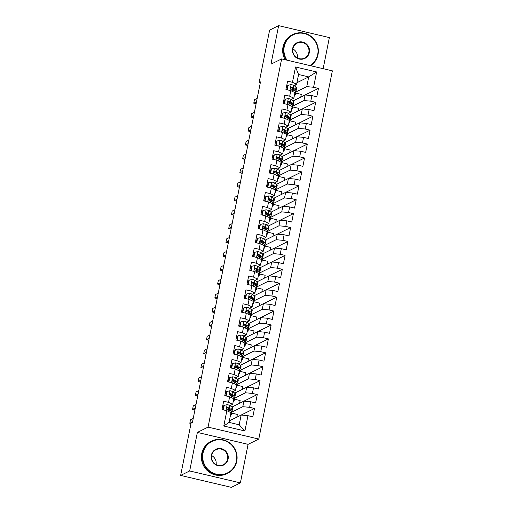 <?xml version="1.0" encoding="UTF-8"?>
<svg xmlns="http://www.w3.org/2000/svg" width="513" height="513" viewBox="0 0 513 513"><rect width="100%" height="100%" fill="white"/><g stroke="black" fill="none" stroke-linecap="round" stroke-linejoin="round"><path stroke-width="0.77" d="M323.152 68.678L329.365 37.584L278.649 25.65L269.62 30.107L259.136 82.574L260.29 82.843M258.783 439.057L332.36 70.845L281.643 58.912L208.066 427.124L258.783 439.057L248.087 444.341L197.37 432.408L189.669 470.953L240.385 482.893L248.087 444.341M240.385 482.893L231.357 487.35L180.64 475.416L189.669 470.953M244.9 430.984L223.79 426.014L226.849 410.708L230.991 412.657L229.048 422.398L239.193 424.79L244.9 430.984L247.959 415.677L252.819 416.819L254.493 408.47L249.626 407.328L250.735 401.762L255.602 402.904L257.269 394.555L252.402 393.413L253.518 387.847L258.385 388.989L260.053 380.64L255.185 379.498L256.301 373.932L261.162 375.074L262.836 366.724L257.968 365.577L259.078 360.011L263.945 361.158L265.612 352.809L260.745 351.661L261.861 346.095L266.728 347.243L268.395 338.894L263.528 337.746L264.637 332.18L269.505 333.328L271.172 324.979L266.311 323.831L267.42 318.265L272.288 319.413L273.955 311.064L269.088 309.916L270.204 304.35L275.071 305.498L276.738 297.149L271.871 296.001L272.98 290.435L277.847 291.583L279.514 283.227L274.654 282.086L275.763 276.52L280.63 277.661L282.297 269.312L277.43 268.171L278.546 262.605L283.407 263.746L285.081 255.397L280.213 254.256L281.323 248.69L286.19 249.831L287.857 241.482L282.99 240.34L284.106 234.768L288.973 235.916L290.64 227.567L285.773 226.419L286.882 220.853L291.75 222.001L293.417 213.652L288.556 212.504L289.665 206.938L294.533 208.086L296.2 199.737L291.333 198.589L292.448 193.023L297.316 194.171L298.983 185.821L294.116 184.674L295.225 179.108L300.092 180.255L301.759 171.906L296.899 170.758L298.008 165.192L302.875 166.34L304.542 157.985L299.675 156.843L300.791 151.277L305.652 152.419L307.325 144.07L302.458 142.928L303.568 137.362L308.435 138.504L310.102 130.155L305.235 129.013L306.351 123.447L311.218 124.588L312.885 116.239L308.018 115.098L309.134 109.532L313.994 110.673L315.668 102.324L310.801 101.176L311.91 95.61L316.777 96.758L318.445 88.409L305.126 94.988M296.924 82.715L308.704 76.892L316.636 71.955L295.533 66.991L292.474 82.298L287.607 81.15L285.94 89.499L290.8 90.647L289.691 96.213L284.824 95.065L283.157 103.414L288.024 104.562L286.908 110.128L282.047 108.98L280.374 117.33L285.241 118.477L284.131 124.043L279.264 122.896L277.597 131.245L282.464 132.392L281.348 137.959L276.481 136.817L274.814 145.166L279.681 146.308L278.565 151.874L273.705 150.732L272.031 159.081L276.898 160.223L275.789 165.789L270.922 164.647L269.254 172.996L274.122 174.138L273.006 179.704L268.139 178.562L266.471 186.912L271.339 188.053L270.229 193.625L265.362 192.478L263.695 200.827L268.555 201.975L267.446 207.541L262.579 206.393L260.912 214.742L265.779 215.89L264.663 221.456L259.796 220.308L258.129 228.657L262.996 229.805L261.886 235.371L257.019 234.223L255.352 242.572L260.213 243.72L259.103 249.286L254.236 248.138L252.569 256.487L257.436 257.635L256.32 263.201L251.46 262.053L249.786 270.409L254.653 271.55L253.544 277.116L248.677 275.975L247.009 284.324L251.877 285.465L250.761 291.031L245.894 289.89L244.226 298.239L249.094 299.38L247.984 304.946L243.117 303.805L241.45 312.154L246.311 313.296L245.201 318.862L240.334 317.72L238.667 326.069L243.534 327.217L242.418 332.783L237.551 331.635L235.884 339.984L240.751 341.132L239.642 346.698L234.774 345.55L233.107 353.899L237.968 355.047L236.859 360.613L231.991 359.466L230.324 367.815L235.191 368.962L234.075 374.528L229.215 373.381L227.541 381.73L232.408 382.878L231.299 388.444L226.432 387.296L224.765 395.645L229.632 396.793L228.516 402.359L223.649 401.217L221.982 409.566L226.849 410.708M316.636 71.955L313.578 87.261L318.445 88.409M180.64 475.416L191.125 422.949L192.458 422.289L260.476 81.913L259.136 82.574M293.205 100.856L305.094 94.982L303.978 100.548L293.045 105.947M291.961 104.908L291.961 104.902A11.004 1.776 -168.7 0 0 293.372 104.338A11.004 1.776 -168.7 0 0 292.756 103.549L290.448 102.01A3.809 0.616 -168.7 0 0 288.864 101.375L288.344 101.427M311.91 95.61L305.094 94.982M310.801 101.176L303.978 100.548M295.533 66.991L298.566 74.507L296.617 84.247L293.936 85.568M292.474 82.298L296.617 84.247M290.422 114.771L302.311 108.897L301.202 114.463L290.268 119.869M289.178 118.83L289.178 118.817A11.004 1.776 -168.7 0 0 290.595 118.253A11.004 1.776 -168.7 0 0 289.973 117.471L287.665 115.925A3.809 0.616 -168.7 0 0 286.087 115.297L285.568 115.342M309.134 109.532L302.311 108.897M308.018 115.098L301.202 114.463M290.8 90.647L294.949 92.597L293.834 98.163L291.153 99.49M289.691 96.213L293.834 98.163M287.646 128.686L299.528 122.812L298.419 128.378L287.485 133.784M279.829 127.051L279.393 127.262L278.559 131.437L278.995 131.225L279.829 127.051L282.849 126.301A3.809 0.616 11.3 0 1 285.414 127.198L287.722 128.737L287.197 131.386A11.004 1.776 -168.7 0 1 287.812 132.168A11.004 1.776 -168.7 0 1 286.382 132.732L286.401 132.732M306.351 123.447L299.528 122.812M305.235 129.013L298.419 128.378M288.024 104.562L292.166 106.512L291.057 112.078L288.377 113.405M286.908 110.128L291.057 112.078M284.862 142.601L296.751 136.734L295.635 142.3L284.702 147.699M303.568 137.362L296.751 136.734M302.458 142.928L295.635 142.3M285.241 118.477L289.39 120.427L288.274 125.993L285.594 127.32M284.131 124.043L288.274 125.993M282.079 156.516L293.968 150.649L292.859 156.215L281.926 161.614M280.835 160.575L280.835 160.563A11.004 1.776 -168.7 0 0 282.253 159.998A11.004 1.776 -168.7 0 0 281.637 159.216L279.329 157.677A3.809 0.616 -168.7 0 0 277.745 157.042L277.225 157.087M300.791 151.277L293.968 150.649M299.675 156.843L292.859 156.215M282.464 132.392L286.607 134.342L285.497 139.908L282.81 141.235M281.348 137.959L285.497 139.908M279.303 170.431L291.185 164.564L290.076 170.13L279.143 175.529M278.052 174.491L278.059 174.478A11.004 1.776 -168.7 0 0 279.47 173.913A11.004 1.776 -168.7 0 0 278.854 173.131L276.545 171.592A3.809 0.616 -168.7 0 0 274.962 170.957L274.442 171.002M298.008 165.192L291.185 164.564M296.899 170.758L290.076 170.13M279.681 146.308L283.824 148.257L282.714 153.823L280.034 155.15M278.565 151.874L282.714 153.823M276.52 184.347L288.409 178.479L287.293 184.045L276.36 189.444M295.225 179.108L288.409 178.479M294.116 184.674L287.293 184.045M276.898 160.223L281.047 162.172L279.931 167.745L277.251 169.066M275.789 165.789L279.931 167.745M273.743 198.268L285.626 192.394L284.516 197.96L273.583 203.36M292.448 193.023L285.626 192.394M291.333 198.589L284.516 197.96M274.122 174.138L278.264 176.094L277.155 181.66L274.474 182.981M273.006 179.704L277.155 181.66M270.96 212.183L282.849 206.309L281.733 211.875L270.8 217.275M269.716 216.236L269.716 216.23A11.004 1.776 -168.7 0 0 271.127 215.665A11.004 1.776 -168.7 0 0 270.511 214.876L268.203 213.337A3.809 0.616 -168.7 0 0 266.619 212.703L266.1 212.754M289.665 206.938L282.849 206.309M288.556 212.504L281.733 211.875M271.339 188.053L275.481 190.009L274.372 195.575L271.691 196.896M270.229 193.625L274.372 195.575M268.177 226.098L280.066 220.224L278.95 225.791L268.017 231.19M266.933 230.151L266.933 230.145A11.004 1.776 -168.7 0 0 268.35 229.58A11.004 1.776 -168.7 0 0 267.728 228.792L265.42 227.253A3.809 0.616 -168.7 0 0 263.842 226.618L263.323 226.669M286.882 220.853L280.066 220.224M285.773 226.419L278.95 225.791M268.555 201.975L272.704 203.924L271.589 209.49L268.908 210.811M267.446 207.541L271.589 209.49M265.401 240.013L277.283 234.14L276.174 239.706L265.24 245.105M284.106 234.768L277.283 234.14M282.99 240.34L276.174 239.706M265.779 215.89L269.921 217.839L268.812 223.405L266.132 224.726M264.663 221.456L268.812 223.405M262.618 253.929L274.506 248.055L273.391 253.621L262.457 259.027M261.374 257.988L261.374 257.975A11.004 1.776 -168.7 0 0 262.784 257.411A11.004 1.776 -168.7 0 0 262.169 256.628L259.86 255.083A3.809 0.616 -168.7 0 0 258.283 254.454L257.763 254.499M281.323 248.69L274.506 248.055M280.213 254.256L273.391 253.621M262.996 229.805L267.145 231.754L266.029 237.32L263.349 238.648M261.886 235.371L266.029 237.32M259.834 267.844L271.723 261.97L270.614 267.542L259.681 272.942M258.59 271.903L258.59 271.89A11.004 1.776 -168.7 0 0 260.008 271.326A11.004 1.776 -168.7 0 0 259.392 270.543L257.084 269.004A3.809 0.616 -168.7 0 0 255.5 268.37L254.98 268.414M278.546 262.605L271.723 261.97M277.43 268.171L270.614 267.542M260.213 243.72L264.362 245.669L263.246 251.235L260.566 252.563M259.103 249.286L263.246 251.235M257.058 281.759L268.94 275.891L267.831 281.457L256.898 286.857M249.241 280.124L248.805 280.335L247.971 284.516L248.407 284.298L249.241 280.124L252.261 279.38A3.809 0.616 11.3 0 1 254.826 280.271L257.135 281.81L256.609 284.459A11.004 1.776 -168.7 0 1 257.225 285.241A11.004 1.776 -168.7 0 1 255.795 285.812L255.814 285.805M275.763 276.52L268.94 275.891M274.654 282.086L267.831 281.457M257.436 257.635L261.579 259.584L260.469 265.15L257.789 266.478M256.32 263.201L260.469 265.15M254.275 295.674L266.164 289.807L265.048 295.373L254.115 300.772M272.98 290.435L266.164 289.807M271.871 296.001L265.048 295.373M254.653 271.55L258.802 273.5L257.686 279.066L255.006 280.393M253.544 277.116L257.686 279.066M251.498 309.589L263.381 303.722L262.271 309.288L251.338 314.687M250.248 313.648L250.248 313.642A11.004 1.776 -168.7 0 0 251.665 313.071A11.004 1.776 -168.7 0 0 251.049 312.289L248.741 310.75A3.809 0.616 -168.7 0 0 247.157 310.115L246.638 310.16M270.204 304.35L263.381 303.722M269.088 309.916L262.271 309.288M251.877 285.465L256.019 287.415L254.91 292.981L252.223 294.308M250.761 291.031L254.91 292.981M248.715 323.504L260.604 317.637L259.488 323.203L248.555 328.602M247.465 327.563L247.471 327.557A11.004 1.776 -168.7 0 0 248.882 326.993A11.004 1.776 -168.7 0 0 248.266 326.204L245.958 324.665A3.809 0.616 -168.7 0 0 244.374 324.03L243.855 324.075M267.42 318.265L260.604 317.637M266.311 323.831L259.488 323.203M249.094 299.38L253.236 301.336L252.127 306.902L249.446 308.223M247.984 304.946L252.127 306.902M245.932 337.426L257.821 331.552L256.705 337.118L245.772 342.517M264.637 332.18L257.821 331.552M263.528 337.746L256.705 337.118M246.311 313.296L250.459 315.251L249.344 320.817L246.663 322.138M245.201 318.862L249.344 320.817M243.156 351.341L255.038 345.467L253.929 351.033L242.995 356.432M261.861 346.095L255.038 345.467M260.745 351.661L253.929 351.033M243.534 327.217L247.676 329.166L246.567 334.733L243.887 336.053M242.418 332.783L246.567 334.733M240.373 365.256L252.261 359.382L251.146 364.948L240.212 370.348M239.129 369.309L239.129 369.302A11.004 1.776 -168.7 0 0 240.539 368.738A11.004 1.776 -168.7 0 0 239.924 367.949L237.615 366.41A3.809 0.616 -168.7 0 0 236.031 365.775L235.518 365.827M259.078 360.011L252.261 359.382M257.968 365.577L251.146 364.948M240.751 341.132L244.9 343.082L243.784 348.648L241.104 349.969M239.642 346.698L243.784 348.648M237.59 379.171L249.478 373.297L248.369 378.863L237.436 384.269M236.346 383.23L236.346 383.217A11.004 1.776 -168.7 0 0 237.763 382.653A11.004 1.776 -168.7 0 0 237.141 381.864L234.839 380.325A3.809 0.616 -168.7 0 0 233.255 379.697L232.735 379.742M256.301 373.932L249.478 373.297M255.185 379.498L248.369 378.863M237.968 355.047L242.117 356.997L241.001 362.563L238.321 363.89M236.859 360.613L241.001 362.563M234.813 393.086L246.695 387.212L245.586 392.778L234.653 398.184M253.518 387.847L246.695 387.212M252.402 393.413L245.586 392.778M235.191 368.962L239.334 370.912L238.224 376.478L235.544 377.805M234.075 374.528L238.224 376.478M232.03 407.001L243.919 401.134L242.803 406.7L231.87 412.099M230.786 411.06L230.786 411.048A11.004 1.776 -168.7 0 0 232.197 410.483A11.004 1.776 -168.7 0 0 231.581 409.701L229.273 408.162A3.809 0.616 -168.7 0 0 227.695 407.527L227.176 407.572M250.735 401.762L243.919 401.134M249.626 407.328L242.803 406.7M232.408 382.878L236.557 384.827L235.441 390.393L232.761 391.72M231.299 388.444L235.441 390.393M229.356 420.865L241.136 415.049L239.193 424.79M247.959 415.677L241.136 415.049M229.632 396.793L233.774 398.742L232.665 404.308L229.978 405.636M228.516 402.359L232.665 404.308M197.37 432.408L208.066 427.124M278.649 25.65L270.947 64.196L281.643 58.912M295.828 92.032L306.761 86.633L308.704 76.892L298.566 74.507M295.603 86.684L296.027 84.536M236.807 417.184L237.359 414.433L231.677 413.1M239.59 403.269L240.135 400.518L234.46 399.185M242.367 389.354L242.918 386.603L237.237 385.269M245.15 375.439L245.701 372.688L240.02 371.354M247.933 361.524L248.478 358.773L242.796 357.439M250.71 347.609L251.261 344.858L245.58 343.518M253.493 333.687L254.038 330.943L248.363 329.603M256.269 319.772L256.821 317.028L251.139 315.687M259.052 305.857L259.604 303.112L253.922 301.772M261.835 291.942L262.38 289.197L256.705 287.857M264.612 278.027L265.163 275.276L259.482 273.942M267.395 264.112L267.946 261.361L262.265 260.027M270.178 250.197L270.723 247.446L265.048 246.112M272.954 236.281L273.506 233.53L267.824 232.197M275.738 222.366L276.283 219.615L270.608 218.281M278.514 208.451L279.066 205.7L273.384 204.36M281.297 194.53L281.849 191.785L276.167 190.445M284.08 180.614L284.625 177.87L278.95 176.53M286.857 166.699L287.408 163.955L281.727 162.615M289.64 152.784L290.191 150.033L284.51 148.699M292.423 138.869L292.968 136.118L287.293 134.784M295.199 124.954L295.751 122.203L290.069 120.869M297.982 111.039L298.534 108.288L292.852 106.954M300.759 97.124L301.311 94.373L295.629 93.039M223.79 426.014L229.048 422.398M313.578 87.261L306.761 86.633M254.493 408.47L241.174 415.049M257.269 394.555L243.957 401.134M260.053 380.64L246.734 387.219M262.836 366.724L249.517 373.304M265.612 352.809L252.293 359.389M268.395 338.894L255.076 345.473M271.172 324.979L257.859 331.558M273.955 311.064L260.636 317.637M276.738 297.149L263.419 303.722M279.514 283.227L266.202 289.807M282.297 269.312L268.979 275.891M285.081 255.397L271.762 261.976M287.857 241.482L274.538 248.061M290.64 227.567L277.321 234.146M293.417 213.652L280.104 220.231M296.2 199.737L282.881 206.316M298.983 185.821L285.664 192.394M301.759 171.906L288.447 178.479M304.542 157.985L291.224 164.564M307.325 144.07L294.007 150.649M310.102 130.155L296.783 136.734M312.885 116.239L299.566 122.819M315.668 102.324L302.349 108.903M230.722 414.017A11.004 1.776 11.3 0 1 231.337 414.799A11.004 1.776 11.3 0 1 230.472 415.286M224.213 405.366L223.777 405.578L222.943 409.752L223.379 409.541L224.213 405.366L227.233 404.622A3.809 0.616 11.3 0 1 229.805 405.514L232.113 407.053A11.004 1.776 11.3 0 1 232.729 407.841L232.197 410.483M227.58 407.95A9.131 1.475 11.3 0 1 226.836 407.899M223.405 407.457A9.131 1.475 11.3 0 1 222.437 407.284M223.379 409.541L223.976 410.034M229.888 410.464A9.131 1.475 11.3 0 0 230.369 410.118A9.131 1.475 11.3 0 0 229.856 409.464L227.214 407.764L227.695 407.527C226.579 407.803 226.47 408.361 227.362 409.194A3.809 0.616 11.3 0 1 228.939 409.829L231.248 411.368A11.004 1.776 11.3 0 1 231.863 412.157L231.337 414.799M192.535 421.91L189.797 423.263L190.496 419.788L193.234 418.435M189.797 423.263L191.003 423.552M233.505 400.102A11.004 1.776 11.3 0 1 234.12 400.884A11.004 1.776 11.3 0 1 233.248 401.371M226.996 391.451L226.56 391.663L225.726 395.837L226.162 395.626L226.996 391.451L230.016 390.701A3.809 0.616 11.3 0 1 232.581 391.599L234.89 393.138A11.004 1.776 11.3 0 1 235.505 393.926L234.98 396.568A11.004 1.776 -168.7 0 0 234.364 395.786L232.056 394.247A3.809 0.616 -168.7 0 0 230.472 393.612L229.952 393.657M230.363 394.035A9.131 1.475 11.3 0 1 229.619 393.978M226.188 393.535A9.131 1.475 11.3 0 1 225.22 393.368M226.162 395.626L226.759 396.119M232.671 396.549A9.131 1.475 11.3 0 0 233.146 396.203A9.131 1.475 11.3 0 0 232.633 395.549L229.991 393.849L230.472 393.612C229.362 393.888 229.247 394.446 230.138 395.279A3.809 0.616 11.3 0 1 231.722 395.914L234.031 397.453A11.004 1.776 11.3 0 1 234.646 398.235L234.12 400.884M195.318 407.995L192.58 409.348L193.273 405.873L196.011 404.52M233.55 397.133A11.004 1.776 -168.7 0 0 234.98 396.568M192.58 409.348L194.934 409.906M236.281 386.18A11.004 1.776 11.3 0 1 236.897 386.969A11.004 1.776 11.3 0 1 236.031 387.456M229.773 377.536L229.343 377.748L228.509 381.922L228.939 381.71L229.773 377.536L232.793 376.786A3.809 0.616 11.3 0 1 235.364 377.683L237.673 379.222A11.004 1.776 11.3 0 1 238.288 380.011L237.763 382.653M233.139 380.12A9.131 1.475 11.3 0 1 232.395 380.062M228.965 379.62A9.131 1.475 11.3 0 1 227.996 379.453M228.939 381.71L229.535 382.204M235.454 382.634A9.131 1.475 11.3 0 0 235.929 382.288A9.131 1.475 11.3 0 0 235.416 381.634L232.774 379.934L233.255 379.697C232.139 379.973 232.03 380.531 232.921 381.364A3.809 0.616 11.3 0 1 234.499 381.999L236.807 383.538A11.004 1.776 11.3 0 1 237.429 384.32L236.897 386.969M198.095 394.08L195.357 395.433L196.056 391.958L198.794 390.605M195.357 395.433L197.717 395.991M236.448 461.104A17.545 16.942 63.7 0 0 223.117 440.192A17.545 16.942 63.7 0 0 203.007 453.229A17.545 16.942 63.7 0 0 216.332 474.147A17.545 16.942 63.7 0 0 236.448 461.104M202.494 453.184A17.974 17.359 -116.3 0 1 211.664 441.103A17.974 17.359 -116.3 0 1 230.196 443.296A17.974 17.359 -116.3 0 1 236.756 461.251A17.974 17.359 -116.3 0 1 227.586 473.332A17.974 17.359 -116.3 0 1 209.06 471.139A17.974 17.359 -116.3 0 1 202.494 453.184M228.086 459.135A8.772 8.471 -116.3 0 1 218.031 465.657A8.772 8.471 -116.3 0 1 211.362 455.198A8.772 8.471 -116.3 0 1 221.424 448.676A8.772 8.471 -116.3 0 1 228.086 459.135M211.677 455.345A8.343 8.054 63.7 0 0 223.322 464.695A8.343 8.054 63.7 0 0 224.527 450.76A8.343 8.054 63.7 0 0 211.677 455.345M227.586 473.332L226.849 473.698A17.974 17.359 -116.3 0 1 208.323 471.498A17.974 17.359 -116.3 0 1 201.756 453.55A17.974 17.359 -116.3 0 1 210.933 441.462L211.664 441.103M211.638 455.563A8.343 8.054 -116.3 0 1 216.082 464.566M309.999 65.587A17.545 16.942 63.7 0 0 317.701 54.481A17.545 16.942 63.7 0 0 304.369 33.569A17.545 16.942 63.7 0 0 284.253 46.612A17.545 16.942 63.7 0 0 287.024 60.175M286.273 60.002A17.974 17.359 -116.3 0 1 283.74 46.568A17.974 17.359 -116.3 0 1 292.917 34.48A17.974 17.359 -116.3 0 1 311.442 36.68A17.974 17.359 -116.3 0 1 318.009 54.628A17.974 17.359 -116.3 0 1 310.577 65.722M309.339 52.518A8.772 8.471 -116.3 0 1 299.278 59.033A8.772 8.471 -116.3 0 1 292.615 48.581A8.772 8.471 -116.3 0 1 302.67 42.06A8.772 8.471 -116.3 0 1 309.339 52.518M292.929 48.729A8.343 8.054 63.7 0 0 304.568 58.078A8.343 8.054 63.7 0 0 305.78 44.137A8.343 8.054 63.7 0 0 292.929 48.729M285.157 59.739A17.974 17.359 -116.3 0 1 283.009 46.927A17.974 17.359 -116.3 0 1 292.179 34.846L292.917 34.48M292.885 48.947A8.343 8.054 -116.3 0 1 297.335 57.95M239.064 372.265A11.004 1.776 11.3 0 1 239.68 373.054A11.004 1.776 11.3 0 1 238.808 373.541M232.556 363.621L232.12 363.832L231.286 368.007L231.722 367.795L232.556 363.621L235.576 362.871A3.809 0.616 11.3 0 1 238.147 363.768L240.45 365.307A11.004 1.776 11.3 0 1 241.072 366.096L240.539 368.738M235.922 366.205A9.131 1.475 11.3 0 1 235.178 366.147M231.748 365.705A9.131 1.475 11.3 0 1 230.779 365.538M231.722 367.795L232.318 368.283M238.231 368.719A9.131 1.475 11.3 0 0 238.705 368.372A9.131 1.475 11.3 0 0 238.199 367.718L235.55 366.019L236.031 365.775C234.922 366.058 234.813 366.615 235.698 367.449A3.809 0.616 11.3 0 1 237.282 368.084L239.59 369.623A11.004 1.776 11.3 0 1 240.206 370.405L239.68 373.054M200.878 380.165L198.14 381.518L198.832 378.036L201.577 376.689M198.14 381.518L200.5 382.076M241.847 358.35A11.004 1.776 11.3 0 1 242.463 359.132A11.004 1.776 11.3 0 1 241.591 359.619M235.339 349.706L234.903 349.917L234.069 354.092L234.505 353.88L235.339 349.706L238.359 348.955A3.809 0.616 11.3 0 1 240.924 349.853L243.233 351.392A11.004 1.776 11.3 0 1 243.848 352.175L243.322 354.823A11.004 1.776 -168.7 0 0 242.707 354.034L240.398 352.495A3.809 0.616 -168.7 0 0 238.814 351.86L238.295 351.912M238.705 352.284A9.131 1.475 11.3 0 1 237.955 352.232M234.531 351.79A9.131 1.475 11.3 0 1 233.562 351.623M234.505 353.88L235.095 354.368M241.014 354.797A9.131 1.475 11.3 0 0 241.488 354.457A9.131 1.475 11.3 0 0 240.975 353.803L238.333 352.098L238.814 351.86C237.705 352.142 237.59 352.7 238.481 353.534A3.809 0.616 11.3 0 1 240.065 354.169L242.373 355.708A11.004 1.776 11.3 0 1 242.989 356.49L242.463 359.132M203.661 366.25L200.923 367.603L201.615 364.121L204.354 362.768M241.892 355.387A11.004 1.776 -168.7 0 0 243.322 354.823M200.923 367.603L203.276 368.154M244.624 344.435A11.004 1.776 11.3 0 1 245.24 345.217A11.004 1.776 11.3 0 1 244.374 345.704M238.115 335.784L237.686 336.002L236.852 340.177L237.282 339.959L238.115 335.784L241.136 335.04A3.809 0.616 11.3 0 1 243.707 335.938L246.016 337.477A11.004 1.776 11.3 0 1 246.631 338.259L246.105 340.908A11.004 1.776 -168.7 0 0 245.483 340.119L243.175 338.58A3.809 0.616 -168.7 0 0 241.597 337.945L241.078 337.996M241.482 338.368A9.131 1.475 11.3 0 1 240.738 338.317M237.307 337.875A9.131 1.475 11.3 0 1 236.339 337.701M237.282 339.959L237.878 340.452M243.79 340.882A9.131 1.475 11.3 0 0 244.271 340.536A9.131 1.475 11.3 0 0 243.758 339.888L241.116 338.182L241.597 337.945C240.482 338.227 240.373 338.785 241.264 339.619A3.809 0.616 11.3 0 1 242.841 340.254L245.15 341.793A11.004 1.776 11.3 0 1 245.772 342.575L245.24 345.217M206.438 352.335L203.699 353.688L204.398 350.206L207.137 348.853M244.675 341.472A11.004 1.776 -168.7 0 0 246.105 340.908M203.699 353.688L206.059 354.239M247.407 330.519A11.004 1.776 11.3 0 1 248.023 331.302A11.004 1.776 11.3 0 1 247.151 331.789M240.898 321.869L240.462 322.087L239.629 326.262L240.065 326.044L240.898 321.869L243.919 321.125A3.809 0.616 11.3 0 1 246.484 322.023L248.792 323.562A11.004 1.776 11.3 0 1 249.414 324.344L248.882 326.993M244.265 324.453A9.131 1.475 11.3 0 1 243.521 324.402M240.09 323.959A9.131 1.475 11.3 0 1 239.122 323.786M240.065 326.044L240.661 326.537M246.573 326.967A9.131 1.475 11.3 0 0 247.048 326.621A9.131 1.475 11.3 0 0 246.535 325.973L243.893 324.267L244.374 324.03C243.265 324.312 243.156 324.87 244.041 325.704A3.809 0.616 11.3 0 1 245.624 326.332L247.933 327.871A11.004 1.776 11.3 0 1 248.549 328.66L248.023 331.302M209.221 338.42L206.482 339.773L207.175 336.291L209.913 334.938M206.482 339.773L208.842 340.324M250.19 316.604A11.004 1.776 11.3 0 1 250.799 317.387A11.004 1.776 11.3 0 1 249.934 317.874M243.681 307.954L243.245 308.172L242.412 312.346L242.848 312.128L243.681 307.954L246.695 307.21A3.809 0.616 11.3 0 1 249.267 308.108L251.575 309.647A11.004 1.776 11.3 0 1 252.191 310.429L251.665 313.071M247.048 310.538A9.131 1.475 11.3 0 1 246.298 310.487M242.873 310.044A9.131 1.475 11.3 0 1 241.905 309.871M242.848 312.128L243.438 312.622M249.356 313.052A9.131 1.475 11.3 0 0 249.831 312.706A9.131 1.475 11.3 0 0 249.318 312.058L246.676 310.352L247.157 310.115C246.048 310.397 245.932 310.955 246.824 311.782A3.809 0.616 11.3 0 1 248.407 312.417L250.716 313.956A11.004 1.776 11.3 0 1 251.332 314.745L250.799 317.387M212.004 324.505L209.266 325.858L209.958 322.376L212.696 321.023M209.266 325.858L211.619 326.409M252.967 302.689A11.004 1.776 11.3 0 1 253.582 303.472A11.004 1.776 11.3 0 1 252.717 303.959M246.458 294.039L246.022 294.257L245.188 298.431L245.624 298.213L246.458 294.039L249.478 293.295A3.809 0.616 11.3 0 1 252.05 294.186L254.358 295.732A11.004 1.776 11.3 0 1 254.974 296.514L254.442 299.156A11.004 1.776 -168.7 0 0 253.826 298.374L251.517 296.835A3.809 0.616 -168.7 0 0 249.94 296.2L249.421 296.245M249.825 296.623A9.131 1.475 11.3 0 1 249.081 296.572M245.65 296.129A9.131 1.475 11.3 0 1 244.682 295.956M245.624 298.213L246.221 298.707M252.133 299.137A9.131 1.475 11.3 0 0 252.614 298.79A9.131 1.475 11.3 0 0 252.101 298.143L249.459 296.437L249.94 296.2C248.824 296.482 248.715 297.033 249.607 297.867A3.809 0.616 11.3 0 1 251.184 298.502L253.493 300.041A11.004 1.776 11.3 0 1 254.108 300.83L253.582 303.472M214.78 310.589L212.042 311.936L212.741 308.46L215.479 307.107M253.018 299.727A11.004 1.776 -168.7 0 0 254.442 299.156M212.042 311.936L214.402 312.494M255.75 288.774A11.004 1.776 11.3 0 1 256.365 289.556A11.004 1.776 11.3 0 1 255.493 290.044M257.135 281.81A11.004 1.776 11.3 0 1 257.757 282.599L257.225 285.241M252.608 282.708A9.131 1.475 11.3 0 1 251.864 282.657M248.433 282.214A9.131 1.475 11.3 0 1 247.465 282.041M248.407 284.298L249.004 284.792M256.609 284.459L254.301 282.919A3.809 0.616 -168.7 0 0 252.717 282.285C251.607 282.567 251.492 283.118 252.383 283.952A3.809 0.616 11.3 0 1 253.967 284.587L256.276 286.126A11.004 1.776 11.3 0 1 256.891 286.914L256.365 289.556M217.563 296.668L214.825 298.021L215.518 294.545L218.256 293.192M252.197 282.33L252.717 282.285L252.236 282.522L254.878 284.221A9.131 1.475 11.3 0 1 255.391 284.875A9.131 1.475 11.3 0 1 254.916 285.222M214.825 298.021L217.179 298.579M258.526 274.859A11.004 1.776 11.3 0 1 259.142 275.641A11.004 1.776 11.3 0 1 258.276 276.129M252.024 266.209L251.588 266.42L250.754 270.595L251.184 270.383L252.024 266.209L255.038 265.465A3.809 0.616 11.3 0 1 257.609 266.356L259.918 267.895A11.004 1.776 11.3 0 1 260.533 268.684L260.008 271.326M255.384 268.793A9.131 1.475 11.3 0 1 254.64 268.735M251.21 268.293A9.131 1.475 11.3 0 1 250.241 268.126M251.184 270.383L251.78 270.877M257.699 271.306A9.131 1.475 11.3 0 0 258.174 270.96A9.131 1.475 11.3 0 0 257.661 270.306L255.019 268.607L255.5 268.37C254.384 268.645 254.275 269.203 255.166 270.037A3.809 0.616 11.3 0 1 256.75 270.672L259.052 272.211A11.004 1.776 11.3 0 1 259.674 272.999L259.142 275.641M220.346 282.753L217.602 284.106L218.301 280.63L221.039 279.277M217.602 284.106L219.962 284.664M261.309 260.944A11.004 1.776 11.3 0 1 261.925 261.726A11.004 1.776 11.3 0 1 261.053 262.214M254.801 252.293L254.365 252.505L253.531 256.68L253.967 256.468L254.801 252.293L257.821 251.543A3.809 0.616 11.3 0 1 260.392 252.441L262.701 253.98A11.004 1.776 11.3 0 1 263.316 254.769L262.784 257.411M258.167 254.878A9.131 1.475 11.3 0 1 257.423 254.82M253.993 254.377A9.131 1.475 11.3 0 1 253.024 254.211M253.967 256.468L254.563 256.962M260.476 257.391A9.131 1.475 11.3 0 0 260.957 257.045A9.131 1.475 11.3 0 0 260.444 256.391L257.795 254.692L258.283 254.454C257.167 254.73 257.058 255.288 257.943 256.122A3.809 0.616 11.3 0 1 259.527 256.756L261.835 258.296A11.004 1.776 11.3 0 1 262.451 259.078L261.925 261.726M223.123 268.838L220.385 270.191L221.077 266.715L223.822 265.362M220.385 270.191L222.745 270.749M264.092 247.022A11.004 1.776 11.3 0 1 264.708 247.811A11.004 1.776 11.3 0 1 263.836 248.298M257.584 238.378L257.148 238.59L256.314 242.764L256.75 242.553L257.584 238.378L260.604 237.628A3.809 0.616 11.3 0 1 263.169 238.526L265.478 240.065A11.004 1.776 11.3 0 1 266.093 240.853L265.567 243.495A11.004 1.776 -168.7 0 0 264.952 242.707L262.643 241.168A3.809 0.616 -168.7 0 0 261.059 240.539L260.54 240.584M260.95 240.963A9.131 1.475 11.3 0 1 260.2 240.905M256.776 240.462A9.131 1.475 11.3 0 1 255.807 240.296M256.75 242.553L257.346 243.04M263.259 243.476A9.131 1.475 11.3 0 0 263.733 243.13A9.131 1.475 11.3 0 0 263.22 242.476L260.578 240.777L261.059 240.539C259.95 240.815 259.834 241.373 260.726 242.207A3.809 0.616 11.3 0 1 262.31 242.841L264.618 244.38A11.004 1.776 11.3 0 1 265.234 245.163L264.708 247.811M225.906 254.923L223.168 256.276L223.86 252.8L226.599 251.447M264.137 244.06A11.004 1.776 -168.7 0 0 265.567 243.495M223.168 256.276L225.521 256.833M266.869 233.107A11.004 1.776 11.3 0 1 267.485 233.896A11.004 1.776 11.3 0 1 266.619 234.377M260.36 224.463L259.931 224.675L259.097 228.849L259.527 228.638L260.36 224.463L263.381 223.713A3.809 0.616 11.3 0 1 265.952 224.611L268.261 226.15A11.004 1.776 11.3 0 1 268.876 226.932L268.35 229.58M263.727 227.047A9.131 1.475 11.3 0 1 262.983 226.99M259.552 226.547A9.131 1.475 11.3 0 1 258.584 226.38M259.527 228.638L260.123 229.125M266.042 229.555A9.131 1.475 11.3 0 0 266.516 229.215A9.131 1.475 11.3 0 0 266.003 228.561L263.361 226.855L263.842 226.618C262.727 226.9 262.618 227.458 263.509 228.291A3.809 0.616 11.3 0 1 265.086 228.926L267.395 230.465A11.004 1.776 11.3 0 1 268.017 231.248L267.485 233.896M228.683 241.007L225.944 242.36L226.643 238.878L229.382 237.525M225.944 242.36L228.304 242.912M269.652 219.192A11.004 1.776 11.3 0 1 270.268 219.974A11.004 1.776 11.3 0 1 269.396 220.462M263.143 210.542L262.707 210.76L261.874 214.934L262.31 214.723L263.143 210.542L266.164 209.798A3.809 0.616 11.3 0 1 268.729 210.696L271.037 212.235A11.004 1.776 11.3 0 1 271.659 213.017L271.127 215.665M266.51 213.126A9.131 1.475 11.3 0 1 265.766 213.075M262.335 212.632A9.131 1.475 11.3 0 1 261.367 212.459M262.31 214.723L262.906 215.21M268.818 215.64A9.131 1.475 11.3 0 0 269.293 215.3A9.131 1.475 11.3 0 0 268.786 214.646L266.138 212.94L266.619 212.703C265.51 212.985 265.401 213.543 266.285 214.376A3.809 0.616 11.3 0 1 267.869 215.011L270.178 216.55A11.004 1.776 11.3 0 1 270.793 217.332L270.268 219.974M231.466 227.092L228.727 228.445L229.42 224.963L232.158 223.61M228.727 228.445L231.087 228.997M272.435 205.277A11.004 1.776 11.3 0 1 273.044 206.059A11.004 1.776 11.3 0 1 272.179 206.547M265.926 196.626L265.49 196.845L264.657 201.019L265.093 200.801L265.926 196.626L268.947 195.883A3.809 0.616 11.3 0 1 271.512 196.78L273.82 198.319A11.004 1.776 11.3 0 1 274.436 199.102L273.91 201.75A11.004 1.776 -168.7 0 0 273.294 200.961L270.986 199.422A3.809 0.616 -168.7 0 0 269.402 198.787L268.883 198.832M269.293 199.211A9.131 1.475 11.3 0 1 268.543 199.159M265.118 198.717A9.131 1.475 11.3 0 1 264.15 198.544M265.093 200.801L265.683 201.295M271.601 201.724A9.131 1.475 11.3 0 0 272.076 201.378A9.131 1.475 11.3 0 0 271.563 200.73L268.921 199.025L269.402 198.787C268.293 199.07 268.177 199.628 269.069 200.461A3.809 0.616 11.3 0 1 270.652 201.09L272.961 202.635A11.004 1.776 11.3 0 1 273.576 203.417L273.044 206.059M234.249 213.177L231.51 214.53L232.203 211.048L234.941 209.695M272.48 202.314A11.004 1.776 -168.7 0 0 273.91 201.75M231.51 214.53L233.864 215.082M275.212 191.362A11.004 1.776 11.3 0 1 275.827 192.144A11.004 1.776 11.3 0 1 274.962 192.631M268.703 182.711L268.273 182.929L267.433 187.104L267.869 186.886L268.703 182.711L271.723 181.968A3.809 0.616 11.3 0 1 274.295 182.865L276.603 184.404A11.004 1.776 11.3 0 1 277.219 185.187L276.693 187.829A11.004 1.776 -168.7 0 0 276.071 187.046L273.762 185.507A3.809 0.616 -168.7 0 0 272.185 184.872L271.666 184.917M272.07 185.296A9.131 1.475 11.3 0 1 271.326 185.244M267.895 184.802A9.131 1.475 11.3 0 1 266.927 184.629M267.869 186.886L268.466 187.38M274.378 187.809A9.131 1.475 11.3 0 0 274.859 187.463A9.131 1.475 11.3 0 0 274.346 186.815L271.704 185.11L272.185 184.872C271.069 185.155 270.96 185.712 271.852 186.546A3.809 0.616 11.3 0 1 273.429 187.174L275.738 188.713A11.004 1.776 11.3 0 1 276.353 189.502L275.827 192.144M237.025 199.262L234.287 200.615L234.986 197.133L237.724 195.78M275.263 188.399A11.004 1.776 -168.7 0 0 276.693 187.829M234.287 200.615L236.647 201.167M277.995 177.447A11.004 1.776 11.3 0 1 278.61 178.229A11.004 1.776 11.3 0 1 277.738 178.716M271.486 168.796L271.05 169.014L270.216 173.189L270.652 172.971L271.486 168.796L274.506 168.052A3.809 0.616 11.3 0 1 277.071 168.95L279.38 170.489A11.004 1.776 11.3 0 1 280.002 171.271L279.47 173.913M274.853 171.38A9.131 1.475 11.3 0 1 274.109 171.329M270.678 170.887A9.131 1.475 11.3 0 1 269.71 170.714M270.652 172.971L271.249 173.465M277.161 173.894A9.131 1.475 11.3 0 0 277.636 173.548A9.131 1.475 11.3 0 0 277.123 172.9L274.481 171.195L274.962 170.957C273.852 171.239 273.737 171.797 274.628 172.624A3.809 0.616 11.3 0 1 276.212 173.259L278.521 174.798A11.004 1.776 11.3 0 1 279.136 175.587L278.61 178.229M239.808 185.347L237.07 186.7L237.763 183.218L240.501 181.865M237.07 186.7L239.424 187.251M280.771 163.532A11.004 1.776 11.3 0 1 281.387 164.314A11.004 1.776 11.3 0 1 280.521 164.801M274.269 154.881L273.833 155.099L272.999 159.274L273.429 159.056L274.269 154.881L277.283 154.137A3.809 0.616 11.3 0 1 279.854 155.029L282.163 156.568A11.004 1.776 11.3 0 1 282.778 157.356L282.253 159.998M277.629 157.465A9.131 1.475 11.3 0 1 276.885 157.414M273.455 156.972A9.131 1.475 11.3 0 1 272.493 156.798M273.429 159.056L274.025 159.549M279.944 159.979A9.131 1.475 11.3 0 0 280.419 159.633A9.131 1.475 11.3 0 0 279.906 158.985L277.264 157.279L277.745 157.042C276.629 157.324 276.52 157.876 277.411 158.709A3.809 0.616 11.3 0 1 278.995 159.344L281.304 160.883A11.004 1.776 11.3 0 1 281.919 161.672L281.387 164.314M242.591 171.425L239.847 172.778L240.546 169.303L243.284 167.95M239.847 172.778L242.207 173.336M283.554 149.616A11.004 1.776 11.3 0 1 284.17 150.399A11.004 1.776 11.3 0 1 283.304 150.886M277.046 140.966L276.61 141.178L275.776 145.352L276.212 145.141L277.046 140.966L280.066 140.222A3.809 0.616 11.3 0 1 282.637 141.113L284.946 142.652A11.004 1.776 11.3 0 1 285.561 143.441L285.029 146.083A11.004 1.776 -168.7 0 0 284.414 145.301L282.105 143.762A3.809 0.616 -168.7 0 0 280.528 143.127L280.008 143.172M280.412 143.55A9.131 1.475 11.3 0 1 279.668 143.499M276.238 143.056A9.131 1.475 11.3 0 1 275.269 142.883M276.212 145.141L276.808 145.634M282.721 146.064A9.131 1.475 11.3 0 0 283.202 145.718A9.131 1.475 11.3 0 0 282.689 145.064L280.047 143.364L280.528 143.127C279.412 143.409 279.303 143.961 280.194 144.794A3.809 0.616 11.3 0 1 281.772 145.429L284.08 146.968A11.004 1.776 11.3 0 1 284.696 147.757L284.17 150.399M245.368 157.51L242.63 158.863L243.329 155.388L246.067 154.035M283.606 146.647A11.004 1.776 -168.7 0 0 285.029 146.083M242.63 158.863L244.99 159.421M286.337 135.701A11.004 1.776 11.3 0 1 286.953 136.484A11.004 1.776 11.3 0 1 286.081 136.971M287.722 128.737A11.004 1.776 11.3 0 1 288.338 129.526L287.812 132.168M283.195 129.635A9.131 1.475 11.3 0 1 282.445 129.577M279.021 129.135A9.131 1.475 11.3 0 1 278.052 128.968M278.995 131.225L279.591 131.719M287.197 131.386L284.888 129.847A3.809 0.616 -168.7 0 0 283.304 129.212C282.195 129.488 282.079 130.046 282.971 130.879A3.809 0.616 11.3 0 1 284.555 131.514L286.863 133.053A11.004 1.776 11.3 0 1 287.479 133.835L286.953 136.484M248.151 143.595L245.413 144.948L246.105 141.473L248.843 140.12M282.785 129.257L283.304 129.212L282.823 129.449L285.465 131.148A9.131 1.475 11.3 0 1 285.978 131.803A9.131 1.475 11.3 0 1 285.504 132.149M245.413 144.948L247.766 145.506M289.114 121.78A11.004 1.776 11.3 0 1 289.73 122.569A11.004 1.776 11.3 0 1 288.864 123.056M282.605 113.136L282.176 113.347L281.342 117.522L281.772 117.31L282.605 113.136L285.626 112.385A3.809 0.616 11.3 0 1 288.197 113.283L290.505 114.822A11.004 1.776 11.3 0 1 291.121 115.611L290.595 118.253M285.972 115.72A9.131 1.475 11.3 0 1 285.228 115.662M281.797 115.22A9.131 1.475 11.3 0 1 280.829 115.053M281.772 117.31L282.368 117.804M288.287 118.234A9.131 1.475 11.3 0 0 288.761 117.887A9.131 1.475 11.3 0 0 288.248 117.233L285.606 115.534L286.087 115.297C284.971 115.572 284.862 116.13 285.754 116.964A3.809 0.616 11.3 0 1 287.331 117.599L289.64 119.138A11.004 1.776 11.3 0 1 290.262 119.92L289.73 122.569M250.928 129.68L248.189 131.033L248.888 127.557L251.626 126.204M248.189 131.033L250.549 131.591M291.897 107.865A11.004 1.776 11.3 0 1 292.513 108.653A11.004 1.776 11.3 0 1 291.64 109.141M285.388 99.221L284.952 99.432L284.119 103.607L284.555 103.395L285.388 99.221L288.409 98.47A3.809 0.616 11.3 0 1 290.98 99.368L293.282 100.907A11.004 1.776 11.3 0 1 293.904 101.696L293.372 104.338M288.755 101.805A9.131 1.475 11.3 0 1 288.011 101.747M284.58 101.305A9.131 1.475 11.3 0 1 283.612 101.138M284.555 103.395L285.151 103.882M291.063 104.319A9.131 1.475 11.3 0 0 291.538 103.972A9.131 1.475 11.3 0 0 291.031 103.318L288.383 101.619L288.864 101.375C287.755 101.657 287.646 102.215 288.53 103.049A3.809 0.616 11.3 0 1 290.114 103.684L292.423 105.223A11.004 1.776 11.3 0 1 293.038 106.005L292.513 108.653M253.711 115.765L250.972 117.118L251.665 113.636L254.403 112.289M250.972 117.118L253.332 117.676M294.68 93.95A11.004 1.776 11.3 0 1 295.296 94.732A11.004 1.776 11.3 0 1 294.424 95.219M288.171 85.305L287.735 85.517L286.902 89.692L287.338 89.48L288.171 85.305L291.192 84.555A3.809 0.616 11.3 0 1 293.757 85.453L296.065 86.992A11.004 1.776 11.3 0 1 296.681 87.774L296.155 90.423A11.004 1.776 -168.7 0 0 295.539 89.634L293.231 88.095A3.809 0.616 -168.7 0 0 291.647 87.46L291.127 87.511M291.538 87.883A9.131 1.475 11.3 0 1 290.788 87.832M287.363 87.39A9.131 1.475 11.3 0 1 286.395 87.223M287.338 89.48L287.928 89.967M293.846 90.397A9.131 1.475 11.3 0 0 294.321 90.057A9.131 1.475 11.3 0 0 293.808 89.403L291.166 87.697L291.647 87.46C290.538 87.742 290.422 88.3 291.313 89.134A3.809 0.616 11.3 0 1 292.897 89.769L295.206 91.308A11.004 1.776 11.3 0 1 295.821 92.09L295.296 94.732M256.494 101.85L253.755 103.203L254.448 99.721L257.186 98.368M294.725 90.987A11.004 1.776 -168.7 0 0 296.155 90.423M253.755 103.203L256.109 103.754M227.156 404.635L225.983 410.509M231.248 411.368L230.991 412.657M232.113 407.053L231.581 409.701M228.939 409.829L228.599 411.535M229.805 405.514L229.273 408.162M229.939 390.72L228.766 396.587M234.031 397.453L233.774 398.742M234.89 393.138L234.364 395.786M231.722 395.914L231.382 397.62M232.581 391.599L232.056 394.247M232.722 376.805L231.549 382.672M236.807 383.538L236.551 384.827M237.673 379.222L237.141 381.864M234.499 381.999L234.159 383.705M235.364 377.683L234.839 380.325M235.499 362.89L234.326 368.757M239.59 369.623L239.334 370.912M240.45 365.307L239.924 367.949M237.282 368.084L236.942 369.783M238.147 363.768L237.615 366.41M238.282 348.975L237.109 354.842M242.373 355.708L242.117 356.997M243.233 351.392L242.707 354.034M240.065 354.169L239.725 355.868M240.924 349.853L240.398 352.495M241.059 335.06L239.892 340.927M245.15 341.793L244.893 343.082M246.016 337.477L245.483 340.119M242.841 340.254L242.502 341.953M243.707 335.938L243.175 338.58M243.842 321.144L242.668 327.012M247.933 327.871L247.676 329.166M248.792 323.562L248.266 326.204M245.624 326.332L245.285 328.038M246.484 322.023L245.958 324.665M246.625 307.229L245.451 313.097M250.716 313.956L250.453 315.245M251.575 309.647L251.049 312.289M248.407 312.417L248.068 314.123M249.267 308.108L248.741 310.75M249.401 293.314L248.234 299.182M253.493 300.041L253.236 301.33M254.358 295.732L253.826 298.374M251.184 298.502L250.844 300.208M252.05 294.186L251.517 296.835M252.184 279.399L251.011 285.266M256.276 286.126L256.019 287.415M253.967 284.587L253.627 286.292M254.826 280.271L254.301 282.919M254.967 265.478L253.794 271.345M259.052 272.211L258.796 273.5M259.918 267.895L259.392 270.543M256.75 270.672L256.404 272.377M257.609 266.356L257.084 269.004M257.744 251.562L256.571 257.43M261.835 258.296L261.579 259.584M262.701 253.98L262.169 256.628M259.527 256.756L259.187 258.462M260.392 252.441L259.86 255.083M260.527 237.647L259.354 243.515M264.618 244.38L264.362 245.669M265.478 240.065L264.952 242.707M262.31 242.841L261.97 244.541M263.169 238.526L262.643 241.168M263.31 223.732L262.137 229.6M267.395 230.465L267.138 231.754M268.261 226.15L267.728 228.792M265.086 228.926L264.746 230.626M265.952 224.611L265.42 227.253M266.087 209.817L264.913 215.684M270.178 216.55L269.921 217.839M271.037 212.235L270.511 214.876M267.869 215.011L267.529 216.71M268.729 210.696L268.203 213.337M268.87 195.902L267.696 201.769M272.961 202.635L272.698 203.924M273.82 198.319L273.294 200.961M270.652 201.09L270.313 202.795M271.512 196.78L270.986 199.422M271.646 181.987L270.479 187.854M275.738 188.713L275.481 190.009M276.603 184.404L276.071 187.046M273.429 187.174L273.089 188.88M274.295 182.865L273.762 185.507M274.429 168.072L273.256 173.939M278.521 174.798L278.264 176.087M279.38 170.489L278.854 173.131M276.212 173.259L275.872 174.965M277.071 168.95L276.545 171.592M277.212 154.156L276.039 160.024M281.304 160.883L281.041 162.172M282.163 156.568L281.637 159.216M278.995 159.344L278.649 161.05M279.854 155.029L279.329 157.677M279.989 140.235L278.815 146.109M284.08 146.968L283.824 148.257M284.946 142.652L284.414 145.301M281.772 145.429L281.432 147.135M282.637 141.113L282.105 143.762M282.772 126.32L281.599 132.187M286.863 133.053L286.607 134.342M284.555 131.514L284.215 133.22M285.414 127.198L284.888 129.847M285.555 112.405L284.382 118.272M289.64 119.138L289.383 120.427M290.505 114.822L289.973 117.471M287.331 117.599L286.991 119.305M288.197 113.283L287.665 115.925M288.332 98.49L287.158 104.357M292.423 105.223L292.166 106.512M293.282 100.907L292.756 103.549M290.114 103.684L289.774 105.383M290.98 99.368L290.448 102.01M291.115 84.574L289.941 90.442M295.206 91.308L294.943 92.597M296.065 86.992L295.539 89.634M292.897 89.769L292.557 91.468M293.757 85.453L293.231 88.095"/></g></svg>
